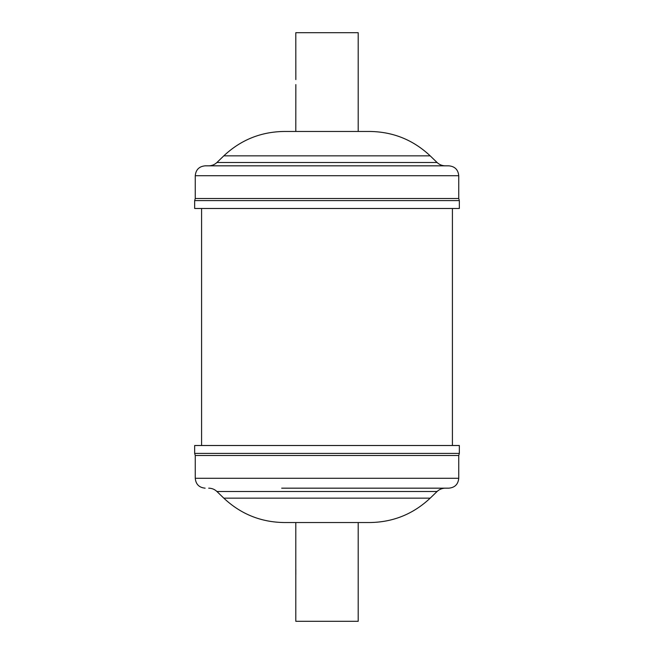 <?xml version="1.0" encoding="UTF-8"?>
<svg xmlns="http://www.w3.org/2000/svg" width="654" height="654" viewBox="0 0 654 654"><rect width="100%" height="100%" fill="white"/><g stroke="black" fill="none" stroke-linecap="round" stroke-linejoin="round"><path stroke-width="0.98" d="M295.837 79.584L295.796 32.7L358.204 32.7L358.204 131.462M295.796 131.462L295.837 84.579M327 208.487L459.337 208.487L459.337 200.59L194.663 200.59L194.663 208.487L327 208.487M458.74 175.705C458.16 169.705 454.865 166.41 448.865 165.83L205.135 165.83C199.135 166.41 195.84 169.705 195.26 175.705L458.74 175.705L458.74 198.505L195.26 198.505L194.663 200.59M223.807 155.848L430.193 155.848C413.23 139.907 393.103 131.781 369.821 131.462L284.179 131.462C260.897 131.781 240.77 139.907 223.807 155.848L216.924 162.503C214.61 164.677 211.863 165.781 208.691 165.83M295.821 522.538L358.204 522.538L358.204 621.3L295.796 621.3L295.796 522.538L284.179 522.538L369.821 522.538C393.103 522.219 413.23 514.093 430.193 498.152L437.076 491.497C439.39 489.323 442.137 488.219 445.309 488.17L281.678 488.17M295.821 569.421L295.821 574.416M194.663 445.513L459.337 445.513L459.337 453.41L194.663 453.41L194.663 445.513M373.679 488.17L448.865 488.17C454.865 487.59 458.16 484.295 458.74 478.295L195.26 478.295L195.26 455.495L458.74 455.495L459.337 453.41M452.421 445.513L452.421 208.487M201.579 445.513L201.579 208.487M430.193 155.848L437.076 162.503L216.924 162.503M430.193 498.152L223.807 498.152L216.924 491.497L437.076 491.497M458.74 198.505L459.337 200.59M195.26 455.495L194.663 453.41M195.26 478.295C195.84 484.295 199.135 487.59 205.135 488.17M223.807 498.152C240.77 514.093 260.897 522.219 284.179 522.538M216.924 491.497C214.61 489.323 211.863 488.219 208.691 488.17M458.74 478.295L458.74 455.495M437.076 162.503C439.39 164.677 442.137 165.781 445.309 165.83M195.26 175.705L195.26 198.505"/></g></svg>
